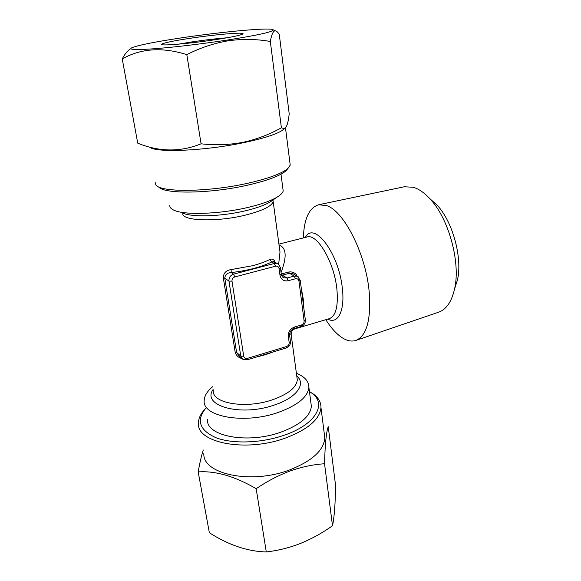 <?xml version="1.0" encoding="UTF-8"?>
<svg xmlns="http://www.w3.org/2000/svg" width="581" height="581" viewBox="0 0 581 581"><rect width="100%" height="100%" fill="white"/><g stroke="black" fill="none" stroke-linecap="round" stroke-linejoin="round"><path stroke-width="0.87" d="M158.7 186.908C163.617 194.315 210.293 193.771 247.789 185.128C267.667 180.531 280.449 175.723 286.128 170.705L287.871 168.526M155.091 182.18L155.89 184.961C160.538 192.66 209.218 192.108 248.37 183.117C269.003 178.36 282.243 173.414 288.089 168.258L290.217 165.113L289.948 162.985M150.051 147.458C157.509 152.839 204.737 150.784 242.582 142.897C261.646 138.924 274.639 134.908 281.553 130.841L284.116 128.96M242.938 142.323C229.197 144.916 215.239 145.417 201.077 143.812C180.335 152.193 159.223 151.975 137.733 143.166L122.242 58.921C140.914 48.354 162.44 46.93 186.828 54.643C200.155 47.824 213.997 43.205 228.34 40.779C242.56 38.796 256.548 39.029 270.318 41.462L281.4 127.805C269.272 134.552 256.453 139.396 242.938 142.323M189.486 38.39C215.841 34.352 247.041 31.737 242.662 34.09C240.2 35.361 231.47 37.169 216.473 39.515C190.568 43.546 160.015 46.16 161.649 44.33C163.138 42.994 172.412 41.011 189.486 38.39M178.469 44.163L191.164 42.028C204.265 40.06 216.19 38.651 226.939 37.801M180.43 38.012C154.401 41.955 138.198 45.209 131.822 47.758C128.147 49.784 136.15 50.075 155.817 48.637C175.164 47.119 203.844 43.677 227.774 39.987C257.855 35.194 273.019 31.832 273.266 29.892C272.474 27.075 222.182 31.672 180.43 38.012M130.471 48.855C127.515 50.736 124.77 54.091 122.242 58.921M335.535 485.179C335.36 503.683 334.351 517.206 332.499 525.74C322.513 532.871 311.881 538.761 300.595 543.417C289.411 547.76 277.972 550.599 266.287 551.95L256.177 488.686C267.245 481.191 278.582 475.28 290.18 470.951C301.96 466.863 313.406 464.466 324.539 463.761C325.062 444.145 326.297 431.799 328.243 426.723L335.535 485.179M309.441 391.572L311.721 393.119C327.306 403.839 315.766 424.646 283.884 435.329C261.327 443.143 232.93 444.109 216.277 437.842C199.595 430.39 196.022 420.593 205.572 408.458M309.905 391.863L313.74 394.317C318.657 398.05 321.068 402.473 320.973 407.593C319.819 419.366 307.857 429.562 285.075 438.183C245.64 452.635 196.189 442.715 198.433 423.07C198.506 418.313 200.757 413.585 205.195 408.901M324.242 433.339L324.83 437.972C323.784 450.391 312.062 461.038 289.643 469.92C250.847 484.815 201.897 473.951 203.866 453.253M303.326 237.934C304.059 218.732 309.179 207.671 318.686 204.744L404.296 186.762L413.302 187.278C418.894 188.956 424.522 192.877 430.172 199.051C448.692 218.565 460.653 262.147 454.698 288.379C451.822 301.43 446.491 309.353 438.728 312.157L355.935 340.408C351.614 341.817 346.93 340.865 341.882 337.539C336.326 333.799 330.959 327.858 325.781 319.717M318.686 204.744L326.769 205.659C344.054 211.157 365.827 253.933 369.182 291.756C371.208 319.506 366.793 335.724 355.935 340.408M169.848 205.216C169.521 207.126 170.85 208.775 173.821 210.155C183.988 215.34 219.771 214.193 248.036 207.417C261.116 204.301 270.826 200.866 277.173 197.097C280.797 194.882 282.802 192.819 283.179 190.902L282.918 188.876M212.646 386.735C207.17 391.282 204.352 395.908 204.192 400.607C202.181 416.686 244.216 424.42 277.863 412.568C297.472 405.458 307.814 397.063 308.889 387.382C308.896 381.339 304.727 376.633 296.397 373.263M241.921 358.542C238.312 357.605 236.06 355.456 235.16 352.093L223.336 277.943C223.373 273.172 225.958 270.39 231.115 269.599L231.223 272.562C227.265 272.779 225.123 274.646 224.803 278.176L228.965 281.124C228.769 277.682 230.301 275.358 233.562 274.152L274.261 263.483L277.428 263.694L278.481 264.326M213.3 390.548C211.687 403.258 245.269 409.169 272.177 399.888C288.009 394.281 296.383 387.629 297.298 379.938L291.154 334.533L289.708 333.465M293.986 328.585L295.097 328.788L329.369 318.657C335.883 316.006 338.389 306.136 336.878 289.047C334.191 262.002 317.03 233.112 306.95 237.019L278.924 244.122M310.879 402.582L311.365 406.286C310.348 416.316 300.137 424.958 280.725 432.213C247.412 444.305 205.63 436.062 207.497 419.409M429.758 198.593L437.072 205.108C452.643 221.535 462.534 257.572 457.537 279.65L454.574 288.982M279.047 245.015C286.411 247.629 287.087 256.773 281.066 272.445M281.277 274.007L288.648 272.039C291.844 271.487 294.582 272.511 296.862 275.111M275.14 263.331L273.782 261.566L271.705 261.987L274.261 263.483L275.488 266.214L234.76 276.948C232.799 277.674 231.884 279.069 231.993 281.139L243.722 356.233C244.209 358.063 245.429 358.782 247.368 358.39L286.564 346.523C288.372 345.782 289.244 344.453 289.178 342.536L288.336 336.37C288.169 331.867 290.209 328.759 294.451 327.052L301.503 324.975C303.304 324.249 304.168 322.92 304.11 320.995L298.961 281.139C298.525 279.25 297.363 278.459 295.468 278.771L288.263 280.732C283.811 281.48 281.051 279.621 279.977 275.162L279.083 268.647C278.626 266.723 277.428 265.909 275.488 266.214M281.516 273.949L282.351 275.198L287.029 278.016L294.233 276.069L297.356 276.265L293.006 273.731L289.491 273.281L281.567 275.336M231.115 269.599L252.452 265.735C259.257 263.948 264.987 261.9 269.642 259.584C271.77 258.596 273.462 259.119 274.719 261.145M278.626 264.442L279.998 252.031L279.352 247.266M223.336 277.943L224.803 278.176L236.605 352.427L239.089 355.993L241.776 358.383M269.642 259.584L271.705 261.987C261.116 267.115 247.622 270.644 231.223 272.562L233.562 274.152L234.76 276.948M203.277 449.977C201.382 456.027 199.682 463.34 198.179 471.917C215.413 470.661 234.746 476.253 256.177 488.686M266.287 551.95C247.542 551.456 228.565 545.051 209.356 532.733L198.179 471.917M332.499 525.74L324.539 463.761M186.828 54.643L201.077 143.812M270.318 41.462C271.588 34.402 273.244 30.844 275.278 30.778C276.549 30.967 277.892 32.216 279.301 34.533L289.207 113.869C288.27 122.584 286.68 127.537 284.443 128.728L281.4 127.805M305.374 237.418C313.987 220.577 339.013 253.214 342.362 288.575C345.056 311.111 337.808 324.626 327.807 319.122M272.983 199.987L273.172 201.585C271.712 206.306 262.329 210.845 245.022 215.21C215.718 222.436 180.379 220.845 182.884 213.074M182.775 213.024C191.621 217.468 221.637 216.524 245.4 210.794C256.417 208.165 264.638 205.231 270.078 201.992L272.583 200.263M296.768 376.016C306.477 383.939 296.6 397.912 273.905 405.168C240.251 416.94 201.295 405.647 213.118 389.488M273.491 351.846L265.532 354.679L256.758 356.923M301.169 287.493L303.18 298.561L303.907 308.751M235.16 352.093L236.605 352.427L240.766 356.117L228.965 281.124L231.993 281.139M282.765 277.13L283.804 277.791L287.029 278.016L288.263 280.732M288.648 272.039L289.491 273.281L294.233 276.069L295.468 278.771M290.449 341.461L290.471 341.599C290.58 344.686 289.178 346.806 286.28 347.961L247.165 359.835L242.705 359.211L240.766 356.117L243.722 356.233M300.232 280.216L297.356 276.265L298.314 276.846M305.352 319.993L300.246 280.34L298.961 281.139M301.503 324.975L301.176 326.457C304.066 325.331 305.461 323.218 305.366 320.124L304.11 320.995M279.977 275.162L281.306 274.225M301.176 326.457L294.139 328.541L294.451 327.052M279.083 268.647L280.42 267.732M289.614 335.31L288.336 336.37M294.139 328.541C291.052 329.805 289.549 332.107 289.628 335.448L290.471 341.599L289.178 342.536M286.28 347.961L286.564 346.523M247.165 359.835L247.368 358.39M311.721 393.119L313.74 394.317M320.973 407.593L324.83 437.972M279.338 247.179L273.172 201.585L272.692 200.322L270.078 201.992L277.173 197.097M281.001 174.198L283.179 190.902M311.365 406.286L308.889 387.382M273.782 261.566L277.428 263.694C278.241 263.498 279.243 264.885 280.441 267.848L281.32 274.341L283.804 277.791L282.882 277.231M291.154 334.533C291.749 329.376 293.884 329.42 295.097 328.788M437.072 205.108L430.172 199.051M457.537 279.65L454.698 288.379M273.266 29.892L275.278 30.778M162.106 44.672L161.649 44.33M281.553 130.841L284.443 128.728M290.217 165.113L285.503 127.958M286.128 170.705L288.089 168.258"/></g></svg>
